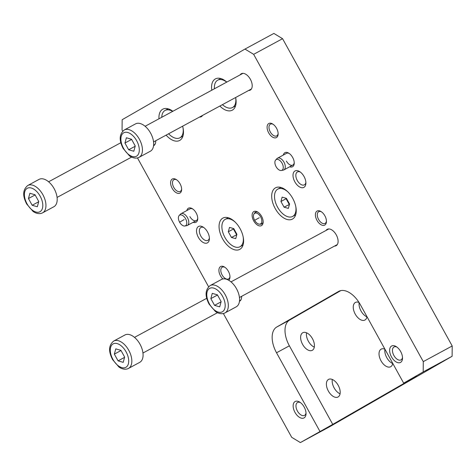 <?xml version="1.0" encoding="UTF-8"?>
<svg xmlns="http://www.w3.org/2000/svg" width="476" height="476" viewBox="0 0 476 476"><rect width="100%" height="100%" fill="white"/><g stroke="black" fill="none" stroke-linecap="round" stroke-linejoin="round"><path stroke-width="0.71" d="M179.178 215.503A6.069 3.457 61.6 0 1 183.795 216.378A6.069 3.457 61.6 0 1 185.58 218.722A6.069 3.457 61.6 0 1 186.651 221.655A6.069 3.457 61.6 0 1 184.855 225.999A6.069 3.457 61.6 0 1 179.589 222.167A6.069 3.457 61.6 0 1 179.178 215.503L180.452 214.152A6.664 3.796 61.6 0 1 181.017 213.712A6.664 3.796 61.6 0 1 187.479 217.687A6.664 3.796 -118.4 0 1 187.36 225.44L196.356 220.572A6.664 3.796 61.6 0 1 189.894 216.604M184.855 225.999L186.687 225.672A6.664 3.796 -118.4 0 0 187.36 225.44M275.669 159.995A6.069 3.457 61.6 0 1 280.287 160.87A6.069 3.457 61.6 0 1 282.066 163.214A6.069 3.457 61.6 0 1 283.143 166.148A6.069 3.457 61.6 0 1 281.346 170.491A6.069 3.457 61.6 0 1 276.08 166.66A6.069 3.457 61.6 0 1 275.669 159.995L276.943 158.645A6.664 3.796 61.6 0 1 277.508 158.205A6.664 3.796 61.6 0 1 283.97 162.173A6.664 3.796 -118.4 0 1 283.851 169.932L292.847 165.065A6.664 3.796 61.6 0 1 286.385 161.09M281.346 170.491L283.178 170.164A6.664 3.796 -118.4 0 0 283.851 169.932M254.243 213.653A6.069 3.457 61.6 0 1 258.861 214.527A6.069 3.457 61.6 0 1 260.64 216.872A6.069 3.457 61.6 0 1 261.717 219.805A6.069 3.457 61.6 0 1 259.92 224.148A6.069 3.457 61.6 0 1 254.648 220.317A6.069 3.457 61.6 0 1 254.243 213.653L255.517 212.302A6.664 3.796 61.6 0 1 255.773 212.064M259.92 224.148L261.746 223.821A6.664 3.796 -118.4 0 0 262.086 223.732M236.239 306.824A15.553 8.854 -118.4 0 0 236.512 288.73A15.553 8.854 -118.4 0 0 221.435 279.471L210.19 285.552C203.407 291.086 206.519 299.053 209.065 304.093L215.325 311.387C216.979 312.791 221.405 314.826 224.993 312.91L236.239 306.824M219.704 306.841L221.132 301.576L217.413 294.84L212.266 293.365L210.838 298.625L214.557 305.36L219.704 306.841M221.06 301.844L214.557 305.36M217.508 295.013L210.838 298.625M139.748 362.337A15.553 8.854 -118.4 0 0 140.021 344.243A15.553 8.854 -118.4 0 0 124.944 334.979L113.699 341.06C106.916 346.593 110.027 354.56 112.58 359.6L118.833 366.895C120.493 368.299 124.92 370.34 128.502 368.418L139.748 362.337M123.213 362.349L124.647 357.083L120.922 350.348L115.775 348.872L114.347 354.132L118.066 360.873L123.213 362.349M124.569 357.351L118.066 360.873M121.023 350.52L114.347 354.132M53.859 206.745A15.553 8.854 -118.4 0 0 54.133 188.651A15.553 8.854 -118.4 0 0 39.056 179.387L27.81 185.473C21.027 191.001 24.139 198.974 26.686 204.008L32.945 211.302C34.599 212.707 39.026 214.747 42.614 212.826L53.859 206.745M37.324 206.757L38.752 201.497L35.034 194.755L29.887 193.28L28.453 198.546L32.172 205.281L37.324 206.757M38.681 201.759L32.172 205.281M35.129 194.934L28.453 198.546M150.345 151.237A15.553 8.854 -118.4 0 0 150.624 133.143A15.553 8.854 -118.4 0 0 135.547 123.879L124.301 129.966C117.518 135.493 120.63 143.46 123.177 148.5L129.436 155.795C131.09 157.199 135.517 159.24 139.099 157.318L150.345 151.237M133.815 151.249L135.244 145.989L131.525 139.248L126.378 137.772L124.944 143.032L128.663 149.773L133.815 151.249M135.172 146.251L128.663 149.773M131.62 139.42L124.944 143.032M214.432 88.774A15.553 8.854 61.6 0 1 217.609 80.236A15.553 8.854 61.6 0 1 217.722 80.17A15.553 8.854 61.6 0 1 226.725 82.122M235.662 97.61A15.553 8.854 61.6 0 1 232.639 107.463A15.553 8.854 61.6 0 1 232.526 107.522A15.553 8.854 61.6 0 1 222.429 104.66M161.757 117.274A15.553 8.854 61.6 0 1 164.976 110.509A15.553 8.854 61.6 0 1 165.089 110.444A15.553 8.854 61.6 0 1 172.633 111.39M183.028 127.889A15.553 8.854 61.6 0 1 180.005 137.737A15.553 8.854 61.6 0 1 179.892 137.802A15.553 8.854 61.6 0 1 168.611 133.774M243.153 236.798A15.553 8.854 61.6 0 1 240.13 246.651A15.553 8.854 61.6 0 1 240.017 246.717A15.553 8.854 61.6 0 1 224.886 237.351A15.553 8.854 61.6 0 1 225.1 219.424A15.553 8.854 61.6 0 1 225.213 219.359A15.553 8.854 61.6 0 1 235.233 222.161M233.793 228.629L229.503 227.397L228.307 231.782L231.437 237.447L235.727 238.678L236.917 234.293L233.793 228.629M236.804 234.727L231.437 237.447M236.578 234.668L233.448 228.998L228.307 231.782M233.448 228.998L233.567 228.563M295.786 206.525A15.553 8.854 61.6 0 1 292.764 216.372A15.553 8.854 61.6 0 1 292.645 216.437A15.553 8.854 61.6 0 1 277.514 207.072A15.553 8.854 61.6 0 1 277.728 189.145A15.553 8.854 61.6 0 1 277.847 189.085A15.553 8.854 61.6 0 1 287.861 191.882M286.421 198.349L282.131 197.118L280.941 201.503L284.071 207.173L288.361 208.399L289.551 204.014L286.421 198.349M289.432 204.454L284.071 207.173M289.212 204.388L286.082 198.724L280.941 201.503M286.082 198.724L286.201 198.29M122.707 131.174L122.07 130.025L122.159 119.72L244.967 49.076L273.884 33.427L282.565 38.687L452.2 345.975L452.111 356.28L329.303 426.924L300.386 442.573L332.754 424.39L289.378 345.82A22.217 12.65 61.6 0 1 289.61 320.062L340.804 290.61M282.565 38.687L253.648 54.329L244.967 49.076M452.2 345.975L423.283 361.623L253.648 54.329M452.111 356.28L423.188 371.923L423.283 361.623M289.61 320.062L276.758 327.012L338.597 291.437A22.217 12.65 -118.4 0 1 338.763 291.348A22.217 12.65 -118.4 0 1 360.296 304.58L403.672 383.15L416.524 376.201L332.754 424.39M403.672 383.15L423.188 371.923M328.357 391.046A9.996 5.688 -118.4 0 0 338.049 396.996A9.996 5.688 -118.4 0 0 338.228 385.364A9.996 5.688 -118.4 0 0 328.535 379.414A9.996 5.688 -118.4 0 0 328.357 391.046M302.593 344.368A9.996 5.688 -118.4 0 0 312.286 350.318A9.996 5.688 -118.4 0 0 312.458 338.692A9.996 5.688 -118.4 0 0 302.772 332.736A9.996 5.688 -118.4 0 0 302.593 344.368M359.035 302.456A9.996 5.688 -118.4 0 0 355.399 302.456A9.996 5.688 -118.4 0 0 355.221 314.089A9.996 5.688 -118.4 0 0 364.913 320.045A9.996 5.688 -118.4 0 0 366.966 316.659M384.917 349.182A9.996 5.688 -118.4 0 0 381.169 349.134A9.996 5.688 -118.4 0 0 380.99 360.766A9.996 5.688 -118.4 0 0 390.683 366.722A9.996 5.688 -118.4 0 0 392.736 363.337M319.902 431.345L276.526 352.77A22.217 12.65 -118.4 0 1 276.758 327.012M300.386 442.573L291.705 437.313L223.369 313.529M137.481 157.937L208.595 286.76M153.575 145.715A9.33 5.313 -118.4 0 0 155.717 141.61A9.33 5.313 -118.4 0 0 155.711 140.759M198.355 237.328A9.33 5.313 -118.4 0 0 205.257 243.224A9.33 5.313 -118.4 0 0 209.398 238.851A9.33 5.313 -118.4 0 0 207.566 232.032A9.33 5.313 -118.4 0 0 202.99 227.01A9.33 5.313 -118.4 0 0 197.022 228.165A9.33 5.313 -118.4 0 0 198.355 237.328M294.84 181.82A9.33 5.313 -118.4 0 0 301.748 187.717A9.33 5.313 -118.4 0 0 305.889 183.343A9.33 5.313 -118.4 0 0 304.051 176.525A9.33 5.313 -118.4 0 0 299.481 171.497A9.33 5.313 -118.4 0 0 293.514 172.657A9.33 5.313 -118.4 0 0 294.84 181.82M239.47 301.302A9.33 5.313 -118.4 0 0 241.606 297.197A9.33 5.313 -118.4 0 0 241.6 296.346M334.461 246.104A9.33 5.313 -118.4 0 0 338.097 241.689A9.33 5.313 -118.4 0 0 336.264 234.87A9.33 5.313 -118.4 0 0 331.689 229.849A9.33 5.313 -118.4 0 0 326.006 230.473M391.468 356.857A9.33 5.313 -118.4 0 0 398.37 362.76A9.33 5.313 -118.4 0 0 402.512 358.38A9.33 5.313 -118.4 0 0 400.679 351.562A9.33 5.313 -118.4 0 0 396.103 346.54A9.33 5.313 -118.4 0 0 390.142 347.694A9.33 5.313 -118.4 0 0 391.468 356.857M294.977 412.371A9.33 5.313 -118.4 0 0 301.885 418.267A9.33 5.313 -118.4 0 0 306.026 413.888A9.33 5.313 -118.4 0 0 304.188 407.069A9.33 5.313 -118.4 0 0 299.618 402.047A9.33 5.313 -118.4 0 0 293.65 403.202A9.33 5.313 -118.4 0 0 294.977 412.371M275.188 208.5A17.773 10.115 -118.4 0 0 292.419 219.091A17.773 10.115 -118.4 0 0 292.734 198.409A17.773 10.115 -118.4 0 0 275.503 187.824A17.773 10.115 -118.4 0 0 275.188 208.5M222.56 238.779A17.773 10.115 -118.4 0 0 239.785 249.364A17.773 10.115 -118.4 0 0 240.1 228.688A17.773 10.115 -118.4 0 0 222.869 218.103A17.773 10.115 -118.4 0 0 222.56 238.779M166.112 135.124A17.773 10.115 -118.4 0 0 179.666 140.45A17.773 10.115 -118.4 0 0 182.623 126.194M172.847 111.277A17.773 10.115 -118.4 0 0 162.75 109.188A17.773 10.115 -118.4 0 0 158.972 118.78M219.864 106.047A17.773 10.115 -118.4 0 0 232.294 110.176A17.773 10.115 -118.4 0 0 235.638 97.509M226.802 82.086A17.773 10.115 -118.4 0 0 215.378 78.909A17.773 10.115 -118.4 0 0 211.79 90.208M180.065 183.79A7.997 4.552 -118.4 0 0 176.144 179.482A7.997 4.552 -118.4 0 0 171.027 180.469A7.997 4.552 -118.4 0 0 172.169 188.329A7.997 4.552 -118.4 0 0 179.982 193.06A7.997 4.552 -118.4 0 0 181.636 189.632A7.997 4.552 -118.4 0 0 180.065 183.79M193.179 222.292A7.997 4.552 -118.4 0 0 196.088 222.232A7.997 4.552 -118.4 0 0 197.742 218.805A7.997 4.552 -118.4 0 0 196.171 212.962A7.997 4.552 -118.4 0 0 192.25 208.655A7.997 4.552 -118.4 0 0 186.836 210.565M228.73 280.269A7.997 4.552 -118.4 0 0 229.95 277.151A7.997 4.552 -118.4 0 0 228.379 271.308A7.997 4.552 -118.4 0 0 224.458 267A7.997 4.552 -118.4 0 0 219.341 267.994A7.997 4.552 -118.4 0 0 220.483 275.848A7.997 4.552 -118.4 0 0 222.851 278.954M276.556 128.276A7.997 4.552 -118.4 0 0 272.635 123.974A7.997 4.552 -118.4 0 0 267.518 124.962A7.997 4.552 -118.4 0 0 268.66 132.822A7.997 4.552 -118.4 0 0 276.473 137.552A7.997 4.552 -118.4 0 0 278.127 134.125A7.997 4.552 -118.4 0 0 276.556 128.276M289.67 166.784A7.997 4.552 -118.4 0 0 292.579 166.725A7.997 4.552 -118.4 0 0 294.233 163.298A7.997 4.552 -118.4 0 0 292.657 157.449A7.997 4.552 -118.4 0 0 288.736 153.147A7.997 4.552 -118.4 0 0 283.327 155.057M324.87 215.801A7.997 4.552 -118.4 0 0 320.949 211.493A7.997 4.552 -118.4 0 0 315.832 212.48A7.997 4.552 -118.4 0 0 316.974 220.34A7.997 4.552 -118.4 0 0 324.787 225.071A7.997 4.552 -118.4 0 0 326.441 221.643A7.997 4.552 -118.4 0 0 324.87 215.801M199.581 117.019A7.997 4.552 -118.4 0 0 201.39 116.685A7.997 4.552 -118.4 0 0 202.538 115.418M253.696 220.864A7.997 4.552 -118.4 0 0 261.508 225.594A7.997 4.552 -118.4 0 0 263.163 222.173A7.997 4.552 -118.4 0 0 261.592 216.324A7.997 4.552 -118.4 0 0 257.671 212.016A7.997 4.552 -118.4 0 0 252.56 213.01A7.997 4.552 -118.4 0 0 253.696 220.864M248.573 90.511A9.33 5.313 -118.4 0 0 252.203 86.096A9.33 5.313 -118.4 0 0 250.37 79.278A9.33 5.313 -118.4 0 0 245.794 74.256A9.33 5.313 -118.4 0 0 240.112 74.881M209.386 237.935A7.33 4.171 61.6 0 1 207.893 240.344A7.33 4.171 61.6 0 1 200.789 235.977A7.33 4.171 61.6 0 1 200.914 227.451A7.33 4.171 61.6 0 1 203.752 227.516M305.878 182.427A7.33 4.171 61.6 0 1 304.384 184.837A7.33 4.171 61.6 0 1 297.274 180.469A7.33 4.171 61.6 0 1 297.405 171.943A7.33 4.171 61.6 0 1 300.243 172.009M402.506 357.464A7.33 4.171 61.6 0 1 401.012 359.874A7.33 4.171 61.6 0 1 393.902 355.512A7.33 4.171 61.6 0 1 394.033 346.98A7.33 4.171 61.6 0 1 396.871 347.052M306.014 412.972A7.33 4.171 61.6 0 1 304.521 415.387A7.33 4.171 61.6 0 1 297.411 411.02A7.33 4.171 61.6 0 1 297.542 402.488A7.33 4.171 61.6 0 1 300.38 402.559M181.636 189.031A6.664 3.796 61.6 0 1 180.303 191.37A6.664 3.796 61.6 0 1 180.255 191.4A6.664 3.796 61.6 0 1 173.794 187.431A6.664 3.796 61.6 0 1 173.913 179.672A6.664 3.796 61.6 0 1 176.644 179.809M181.017 213.712L190.013 208.845A6.664 3.796 61.6 0 1 192.75 208.982M197.742 218.21A6.664 3.796 61.6 0 1 196.41 220.543A6.664 3.796 61.6 0 1 196.356 220.572M229.95 276.556A6.664 3.796 61.6 0 1 228.617 278.888A6.664 3.796 61.6 0 1 228.569 278.918A6.664 3.796 61.6 0 1 222.108 274.95A6.664 3.796 61.6 0 1 222.221 267.191A6.664 3.796 61.6 0 1 224.958 267.328M278.127 133.524A6.664 3.796 61.6 0 1 276.794 135.862A6.664 3.796 61.6 0 1 276.74 135.892A6.664 3.796 61.6 0 1 270.285 131.917A6.664 3.796 61.6 0 1 270.398 124.165A6.664 3.796 61.6 0 1 273.135 124.301M277.508 158.205L286.504 153.337A6.664 3.796 61.6 0 1 289.241 153.474M294.233 162.697A6.664 3.796 61.6 0 1 292.895 165.035A6.664 3.796 61.6 0 1 292.847 165.065M326.441 221.048A6.664 3.796 61.6 0 1 325.108 223.381A6.664 3.796 61.6 0 1 325.054 223.411A6.664 3.796 61.6 0 1 318.593 219.442A6.664 3.796 61.6 0 1 318.712 211.683A6.664 3.796 61.6 0 1 321.449 211.82M263.163 221.572A6.664 3.796 61.6 0 1 261.83 223.91A6.664 3.796 61.6 0 1 261.782 223.934A6.664 3.796 61.6 0 1 259.991 224.131M254.297 213.599A6.664 3.796 61.6 0 1 255.439 212.213A6.664 3.796 61.6 0 1 258.17 212.344M340.066 393.819A9.996 5.688 61.6 0 1 334.146 387.916A9.996 5.688 61.6 0 1 332.302 379.461M314.303 347.141A9.996 5.688 61.6 0 1 308.377 341.238A9.996 5.688 61.6 0 1 306.538 332.783M366.931 316.861A9.996 5.688 61.6 0 1 361.004 310.959A9.996 5.688 61.6 0 1 359.148 302.629M392.7 363.539A9.996 5.688 61.6 0 1 386.774 357.637A9.996 5.688 61.6 0 1 384.929 349.2M184.188 219.579L179.589 222.167M259.253 217.728L254.648 220.317M210.19 285.552A15.553 8.854 -118.4 0 1 225.267 294.817A15.553 8.854 61.6 0 1 224.993 312.91M222.566 296.316A13.328 7.586 61.6 0 1 222.429 311.768A13.328 7.586 61.6 0 1 209.404 303.884A13.328 7.586 61.6 0 1 209.541 288.432A13.328 7.586 61.6 0 1 222.566 296.316M113.699 341.06A15.553 8.854 -118.4 0 1 128.776 350.324A15.553 8.854 61.6 0 1 128.502 368.418M126.075 351.823A13.328 7.586 61.6 0 1 125.938 367.282A13.328 7.586 61.6 0 1 112.913 359.392A13.328 7.586 61.6 0 1 113.056 343.94A13.328 7.586 61.6 0 1 126.075 351.823M27.81 185.473A15.553 8.854 -118.4 0 1 42.888 194.732A15.553 8.854 61.6 0 1 42.614 212.826M40.18 196.237A13.328 7.586 61.6 0 1 40.043 211.689A13.328 7.586 61.6 0 1 27.025 203.805A13.328 7.586 61.6 0 1 27.162 188.347A13.328 7.586 61.6 0 1 40.18 196.237M124.301 129.966A15.553 8.854 -118.4 0 1 139.379 139.224A15.553 8.854 61.6 0 1 139.099 157.318M136.671 140.723A13.328 7.586 61.6 0 1 136.535 156.182A13.328 7.586 61.6 0 1 123.516 148.298A13.328 7.586 61.6 0 1 123.653 132.84A13.328 7.586 61.6 0 1 136.671 140.723M289.378 345.82L276.526 352.77M338.93 291.258L338.597 291.437M230.997 281.875L328.851 228.932M239.458 297.506L337.311 244.563M134.506 337.383L206.757 298.291M142.967 353.013L217.502 312.69M239.523 300.772L240.82 300.07M48.617 181.79L120.868 142.705M57.072 197.427L131.608 157.098M153.635 145.18L154.932 144.484M145.109 126.283L242.962 73.34M153.564 141.913L251.417 88.97M217.722 80.17L220.745 78.534M232.526 107.522L235.549 105.892M165.089 110.444L168.111 108.814M179.892 137.802L182.915 136.166M225.213 219.359L228.236 217.722M240.017 246.717L243.04 245.08M277.847 189.085L280.87 187.449M292.645 216.437L295.667 214.801"/></g></svg>

